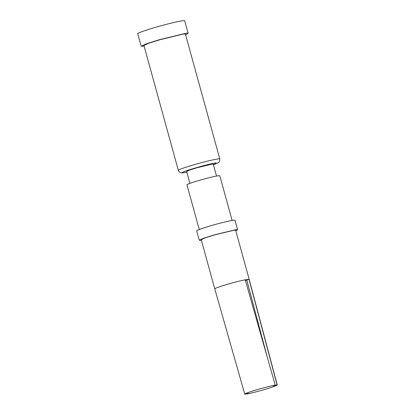 <?xml version="1.0" encoding="UTF-8"?>
<svg xmlns="http://www.w3.org/2000/svg" width="415" height="415" viewBox="0 0 415 415"><rect width="100%" height="100%" fill="white"/><g stroke="black" fill="none" stroke-linecap="round" stroke-linejoin="round"><path stroke-width="0.62" d="M274.73 385.208L274.813 385.514L272.945 385.753L275.218 385.063A17.85 1.089 -15.4 0 0 256.003 389.996A17.85 1.089 -15.4 0 0 244.772 394.157A17.85 1.089 -15.4 0 0 244.943 394.25L247.205 393.565L249.073 393.327L246.811 394.011L246.728 393.711M275.212 385.063L245.213 279.798L249.021 279.321L245.83 280.286M185.578 34.715A24.345 1.484 164.6 0 0 188.13 33.288L184.691 20.797A24.345 1.484 164.6 0 0 182.667 20.75A24.345 1.484 164.6 0 0 156.154 27.146A24.345 1.484 164.6 0 0 137.754 33.724L141.193 46.215L143.211 46.262A24.345 1.484 164.6 0 0 144.114 46.138M188.13 33.288A24.345 1.484 164.6 0 0 186.112 33.242L159.599 39.638L146.241 43.85L141.199 46.215M186.828 172.178L183.85 172.692C173.631 174.16 207.791 163.795 216.023 162.929L213.429 164.848L218.575 162.566L219.499 161.487L219.805 158.976L185.391 34.046L183.606 34.004L160.19 39.653L148.388 43.373L143.932 45.463L178.341 170.399C180.494 173.755 180.93 172.749 183.394 172.79L186.833 172.189M216.511 176.053L213.232 164.148L212.091 164.122L197.063 167.743L189.494 170.134L186.636 171.473L189.914 183.378M232.115 220.464L219.805 175.778A17.041 1.043 164.6 0 0 218.389 175.747A17.041 1.043 164.6 0 0 199.828 180.224A17.041 1.043 164.6 0 0 186.947 184.831L199.257 229.516M235.782 230.735A19.879 1.214 164.6 0 0 237.598 229.682L235.015 220.313A19.879 1.214 164.6 0 0 233.365 220.277A19.879 1.214 164.6 0 0 211.712 225.495A19.879 1.214 164.6 0 0 196.684 230.87L199.267 240.238L200.917 240.28A19.879 1.214 164.6 0 0 201.363 240.218M237.598 229.682A19.879 1.214 164.6 0 0 235.948 229.645L214.296 234.869L203.386 238.309L199.267 240.238M249.192 279.414L277.246 384.923A17.85 1.089 -15.4 0 0 277.075 384.83L249.021 279.321A17.85 1.089 164.6 0 1 249.192 279.414L235.642 230.221L234.159 230.185L214.721 234.874L204.927 237.966L201.223 239.699M245.208 279.803A17.85 1.089 164.6 0 0 225.993 284.737A17.85 1.089 164.6 0 0 214.773 288.892L201.223 239.704M277.246 384.923A17.85 1.089 -15.4 0 1 266.015 389.083A17.85 1.089 -15.4 0 1 246.811 394.011M267.436 357.777L246.816 280.218L245.358 280.322M274.813 385.514L277.106 384.819M219.805 158.976A21.502 1.312 164.6 0 0 218.02 158.935A21.502 1.312 164.6 0 0 194.599 164.584A21.502 1.312 164.6 0 0 178.341 170.399M244.772 394.157L214.768 288.892"/></g></svg>
